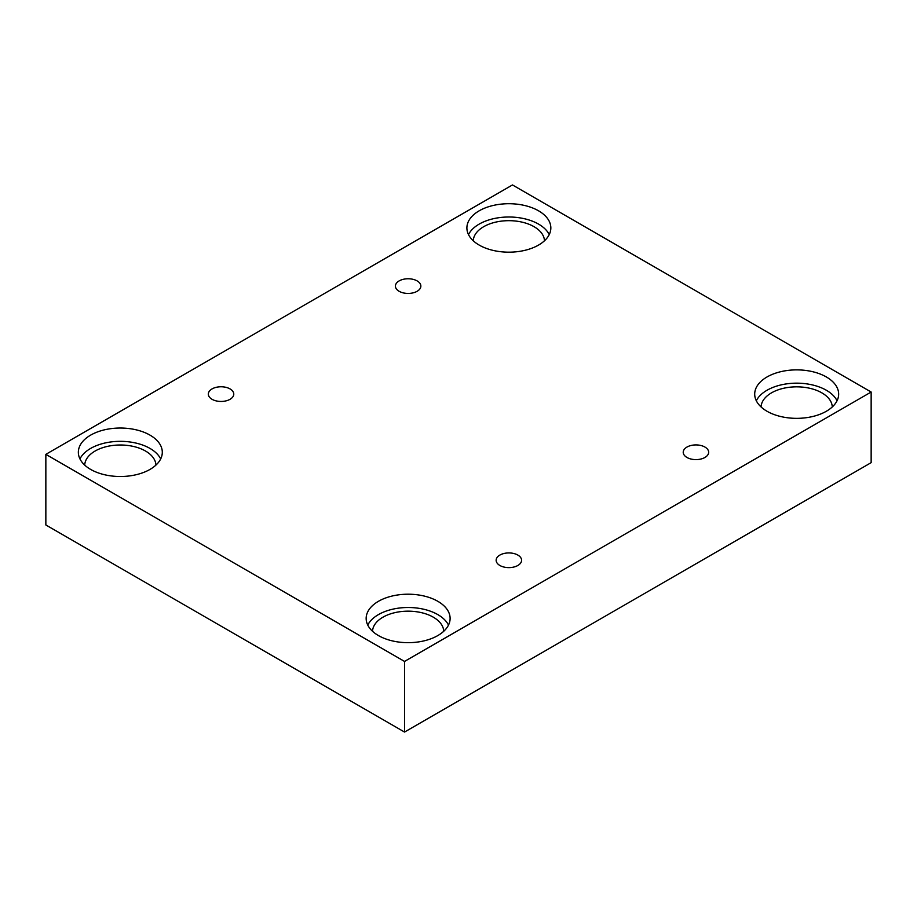 <?xml version="1.0" encoding="UTF-8"?>
<svg xmlns="http://www.w3.org/2000/svg" width="917" height="917" viewBox="0 0 917 917"><rect width="100%" height="100%" fill="white"/><g stroke="black" fill="none" stroke-linecap="round" stroke-linejoin="round"><path stroke-width="1.38" d="M404.535 732.053L871.15 462.649L871.15 392.029L512.465 184.947L45.85 454.351L45.85 524.971L404.535 732.053L404.535 661.432L871.15 392.029M399.136 280.911A12.723 7.347 180 0 1 413.005 279.318A12.723 7.347 180 0 1 420.857 286.104A12.723 7.347 180 0 1 408.134 293.44A12.723 7.347 180 0 1 395.41 286.104A12.723 7.347 180 0 1 399.136 280.911M45.85 454.351L404.535 661.432M212.056 388.923A12.723 7.347 180 0 1 225.926 387.329A12.723 7.347 180 0 1 233.778 394.115A12.723 7.347 180 0 1 221.054 401.451A12.723 7.347 180 0 1 208.331 394.115A12.723 7.347 180 0 1 212.056 388.923M499.868 555.083A12.723 7.347 180 0 1 513.738 553.49A12.723 7.347 180 0 1 521.59 560.276A12.723 7.347 180 0 1 508.866 567.623A12.723 7.347 180 0 1 496.143 560.276A12.723 7.347 180 0 1 499.868 555.083M686.948 447.072A12.723 7.347 180 0 1 700.817 445.479A12.723 7.347 180 0 1 708.669 452.264A12.723 7.347 180 0 1 695.946 459.612A12.723 7.347 180 0 1 683.222 452.264A12.723 7.347 180 0 1 686.948 447.072M90.645 435.128A41.976 24.232 180 0 1 136.381 429.878A41.976 24.232 180 0 1 162.298 452.264A41.976 24.232 180 0 1 120.322 476.508A41.976 24.232 180 0 1 78.346 452.264A41.976 24.232 180 0 1 90.645 435.128M479.19 210.807A41.976 24.232 180 0 1 524.925 205.557A41.976 24.232 180 0 1 550.842 227.943A41.976 24.232 180 0 1 508.866 252.175A41.976 24.232 180 0 1 466.891 227.943A41.976 24.232 180 0 1 479.19 210.807M767.002 376.979A41.976 24.232 180 0 1 812.737 371.717A41.976 24.232 180 0 1 838.654 394.115A41.976 24.232 180 0 1 796.678 418.347A41.976 24.232 180 0 1 754.702 394.115A41.976 24.232 180 0 1 767.002 376.979M378.457 601.3A41.976 24.232 180 0 1 424.193 596.05A41.976 24.232 180 0 1 450.109 618.436A41.976 24.232 180 0 1 408.134 642.668A41.976 24.232 180 0 1 366.158 618.436A41.976 24.232 180 0 1 378.457 601.3M372.531 631.263A35.614 20.564 180 0 1 394.872 612.648A35.614 20.564 180 0 1 433.317 617.187A35.614 20.564 180 0 1 443.736 631.263M448.493 625.085A41.976 24.232 0 0 0 378.457 614.596A41.976 24.232 0 0 0 367.763 625.085M761.076 406.942A35.614 20.564 180 0 1 783.416 388.315A35.614 20.564 180 0 1 821.861 392.866A35.614 20.564 180 0 1 832.281 406.942M837.049 400.752A41.976 24.232 0 0 0 767.002 390.264A41.976 24.232 0 0 0 756.319 400.752M473.264 240.781A35.614 20.564 180 0 1 495.604 222.155A35.614 20.564 180 0 1 534.049 226.694A35.614 20.564 180 0 1 544.469 240.781M549.237 234.592A41.976 24.232 0 0 0 479.19 224.103A41.976 24.232 0 0 0 468.507 234.592M84.719 465.102A35.614 20.564 180 0 1 107.06 446.476A35.614 20.564 180 0 1 145.505 451.026A35.614 20.564 180 0 1 155.924 465.102M160.681 458.913A41.976 24.232 0 0 0 90.645 448.424A41.976 24.232 0 0 0 79.951 458.913"/></g></svg>
